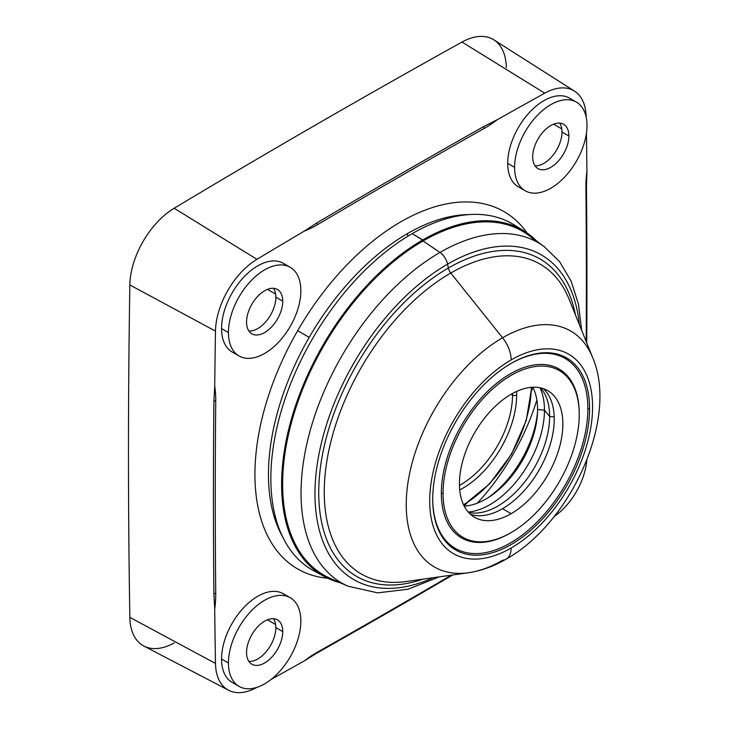 <?xml version="1.0" encoding="UTF-8"?>
<svg xmlns="http://www.w3.org/2000/svg" width="729" height="729" viewBox="0 0 729 729"><rect width="100%" height="100%" fill="white"/><g stroke="black" fill="none" stroke-linecap="round" stroke-linejoin="round"><path stroke-width="1.09" d="M506.309 67.615A63.87 36.878 120 0 0 462.031 42.045A10561.059 6097.465 120 0 0 174.14 208.257A63.87 36.878 120 0 0 129.853 284.957A10561.059 6097.465 120 0 0 129.853 617.381A63.87 36.878 120 0 0 174.14 642.951M316.76 653.148L317.425 652.127A10491.44 6057.27 120 0 0 451.342 575.154A10491.44 6057.27 120 0 1 317.425 652.127A103.928 60.006 120 0 0 304.367 660.848L316.76 653.148L317.425 652.127A103.928 60.006 -60 0 0 304.367 660.848L316.76 653.148A10493.135 6058.245 120 0 0 452.755 574.962A10493.135 6058.245 -60 0 1 316.76 653.148M586.927 171.433A103.928 60.006 120 0 0 585.906 187.107L586.453 186.023L586.927 171.433A10556.977 6095.105 120 0 0 586.426 133.252A10556.977 6095.105 120 0 1 586.927 171.433L586.453 186.023A10493.135 6058.245 -60 0 1 586.736 342.894A10493.135 6058.245 120 0 0 586.453 186.032L585.906 187.107A103.928 60.006 -60 0 1 586.927 171.433M586.207 341.573A10491.44 6057.27 120 0 0 585.906 187.107A10491.44 6057.27 120 0 1 586.207 341.573M574.516 91.125A59.787 34.518 120 0 1 586.162 117.114A10556.977 6095.105 120 0 1 586.162 117.123A10556.977 6095.105 120 0 0 586.162 117.114A59.787 34.518 120 0 0 544.709 93.184A10556.977 6095.105 120 0 0 497.287 119.684A103.928 60.006 -60 0 1 484.22 128.404A10491.44 6057.27 120 0 0 317.425 224.705A103.928 60.006 -60 0 1 304.367 231.066A103.928 60.006 120 0 0 317.425 224.705L316.76 222.946L304.367 231.066A10556.977 6095.105 120 0 0 256.936 259.324L174.14 208.257A10561.059 6097.465 -60 0 1 462.031 42.045A63.87 36.878 -60 0 1 493.87 39.84L574.516 91.125A59.787 34.518 120 0 0 544.709 93.184L462.031 42.045L544.709 93.184A10556.977 6095.105 120 0 0 497.287 119.684L483.582 126.627L484.22 128.404A10491.44 6057.27 120 0 0 317.425 224.705L316.76 222.946A10493.135 6058.245 -60 0 1 483.582 126.636L484.22 128.404A103.928 60.006 120 0 0 497.287 119.684L483.582 126.627A10493.135 6058.245 120 0 0 316.76 222.946L304.367 231.066A10556.977 6095.105 120 0 0 256.936 259.324A59.787 34.518 120 0 0 215.483 331.121L129.853 284.957A63.87 36.878 -60 0 1 174.14 208.257L256.936 259.324A59.787 34.518 120 0 0 215.483 331.121A10556.977 6095.105 120 0 0 214.718 386.324L213.889 401.123L215.738 400.822A10491.44 6057.27 120 0 0 215.738 593.424L213.889 593.752L214.718 609.098A103.928 60.006 120 0 0 215.738 593.424L213.889 593.752A10493.135 6058.245 -60 0 1 213.889 401.123L215.738 400.822A103.928 60.006 120 0 0 214.718 386.324L213.889 401.123A10493.135 6058.245 120 0 0 213.889 593.752L214.718 609.098A10556.977 6095.105 120 0 0 215.483 663.417L129.853 617.381A10561.059 6097.465 -60 0 1 129.853 284.957L215.483 331.121A10556.977 6095.105 120 0 0 214.718 386.324A103.928 60.006 -60 0 1 215.738 400.822A10491.44 6057.27 120 0 0 215.738 593.424A103.928 60.006 -60 0 1 214.718 609.098A10556.977 6095.105 120 0 0 215.483 663.417A59.787 34.518 120 0 0 228.605 690.263A59.787 34.518 120 0 0 256.936 687.356A10556.977 6095.105 120 0 0 256.945 687.347A10556.977 6095.105 120 0 0 256.945 687.347A59.787 34.518 120 0 1 215.483 663.417L129.853 617.381A63.87 36.878 -60 0 0 143.868 646.058L228.605 690.263M271.042 679.51A10556.977 6095.105 120 0 0 304.367 660.848A10556.977 6095.105 120 0 1 271.042 679.51M327.777 578.27A206.325 119.128 -60 0 1 297.66 330.702A206.325 119.128 -60 0 1 527.113 233.007A206.325 119.128 120 0 0 297.66 330.702A206.325 119.128 120 0 0 327.777 578.27M235.832 684.002A51.194 29.561 -60 0 1 221.552 658.98A51.194 29.561 -60 0 1 246.183 605.143A51.194 29.561 -60 0 1 286.561 596.14M235.832 353.583A51.194 29.561 -60 0 1 221.552 328.56A51.194 29.561 -60 0 1 246.183 274.733A51.194 29.561 -60 0 1 286.561 265.721M521.982 188.374A51.194 29.561 -60 0 1 507.703 163.36A51.194 29.561 -60 0 1 532.334 109.523A51.194 29.561 -60 0 1 572.712 100.511M469.157 214.572A196.739 113.587 120 0 0 407.575 233.526A15.318 8.839 -120 0 0 407.848 236.205A15.318 8.839 60 0 1 407.575 233.526A196.739 113.587 120 0 0 309.205 337.372A196.739 113.587 120 0 0 282.834 537.291A196.739 113.587 -60 0 1 309.205 337.372L297.66 330.702L309.205 337.372A196.739 113.587 -60 0 1 407.575 233.526A196.739 113.587 -60 0 1 469.157 214.572M464.118 505.944A158.94 91.763 120 0 0 466.961 503.092A158.94 91.763 -60 0 1 464.118 505.944M531.605 391.136A158.94 91.763 120 0 0 532.653 387.236A158.94 91.763 -60 0 1 531.605 391.136M267.452 619.796L275.635 624.516L267.452 619.796M267.452 289.377L275.635 294.097L267.452 289.377M553.593 124.167L561.777 128.896L553.593 124.167M273.521 618.721A25.597 14.78 -60 0 1 275.854 627.623A25.597 14.78 -60 0 1 248.871 661.413A25.597 14.78 -60 0 0 275.854 627.623L282.743 631.606A25.597 14.78 -60 0 1 264.645 662.962A25.597 14.78 -60 0 1 246.548 652.51A25.597 14.78 -60 0 1 264.645 621.163A25.597 14.78 -60 0 1 282.743 631.606A25.597 14.78 120 0 0 277.448 619.887A25.597 14.78 120 0 0 257.72 626.749A25.597 14.78 120 0 0 246.548 652.51A25.597 14.78 120 0 0 251.851 664.228A25.597 14.78 120 0 0 271.571 657.367A25.597 14.78 120 0 0 282.743 631.606L275.854 627.623A25.597 14.78 -60 0 0 273.521 618.721M228.45 662.962A51.194 29.561 120 0 0 264.645 683.857A51.194 29.561 120 0 0 300.849 621.163A51.194 29.561 120 0 0 264.645 600.259A51.194 29.561 120 0 0 228.45 662.962A51.194 29.561 120 0 0 239.048 686.39A51.194 29.561 120 0 0 278.496 672.676A51.194 29.561 120 0 0 300.849 621.163A51.194 29.561 120 0 0 290.242 597.725A51.194 29.561 120 0 0 250.794 611.44A51.194 29.561 120 0 0 228.45 662.962L221.552 658.98L228.45 662.962M239.048 686.39L232.15 682.417A51.194 29.561 -60 0 1 221.552 658.98A51.194 29.561 -60 0 1 243.896 607.457A51.194 29.561 -60 0 1 283.344 593.743L290.242 597.725M554.204 516.496A51.194 29.561 120 0 0 586.827 459.99A51.194 29.561 120 0 1 554.204 516.496M273.521 288.301A25.597 14.78 -60 0 1 275.854 297.213A25.597 14.78 -60 0 1 248.871 331.002A25.597 14.78 -60 0 0 275.854 297.213L282.743 301.195A25.597 14.78 -60 0 1 264.645 332.542A25.597 14.78 -60 0 1 246.548 322.09A25.597 14.78 -60 0 1 264.645 290.743A25.597 14.78 -60 0 1 282.743 301.195A25.597 14.78 120 0 0 277.448 289.477A25.597 14.78 120 0 0 257.72 296.329A25.597 14.78 120 0 0 246.548 322.09A25.597 14.78 120 0 0 251.851 333.809A25.597 14.78 120 0 0 271.571 326.957A25.597 14.78 120 0 0 282.743 301.195L275.854 297.213A25.597 14.78 -60 0 0 273.521 288.301M228.45 332.542A51.194 29.561 120 0 0 264.645 353.437A51.194 29.561 120 0 0 300.849 290.743A51.194 29.561 120 0 0 264.645 269.839A51.194 29.561 120 0 0 228.45 332.542A51.194 29.561 120 0 0 239.048 355.98A51.194 29.561 120 0 0 278.496 342.266A51.194 29.561 120 0 0 300.849 290.743A51.194 29.561 120 0 0 290.242 267.306A51.194 29.561 120 0 0 250.794 281.02A51.194 29.561 120 0 0 228.45 332.542L221.552 328.56L228.45 332.542M239.048 355.98L232.15 351.998A51.194 29.561 -60 0 1 221.552 328.56A51.194 29.561 -60 0 1 243.896 277.038A51.194 29.561 -60 0 1 283.344 263.324L290.242 267.306M559.672 123.101A25.597 14.78 -60 0 1 561.995 132.004A25.597 14.78 -60 0 1 535.022 165.793A25.597 14.78 -60 0 0 561.995 132.004L568.893 135.986A25.597 14.78 -60 0 1 550.796 167.333A25.597 14.78 -60 0 1 532.689 156.89A25.597 14.78 -60 0 1 550.796 125.534A25.597 14.78 -60 0 1 568.893 135.986A25.597 14.78 120 0 0 563.59 124.267A25.597 14.78 120 0 0 543.87 131.129A25.597 14.78 120 0 0 532.689 156.89A25.597 14.78 120 0 0 537.993 168.609A25.597 14.78 120 0 0 557.721 161.747A25.597 14.78 120 0 0 568.893 135.986L561.995 132.004A25.597 14.78 -60 0 0 559.672 123.101M514.592 167.333A51.194 29.561 120 0 0 550.796 188.237A51.194 29.561 120 0 0 586.991 125.534A51.194 29.561 120 0 0 550.796 104.639A51.194 29.561 120 0 0 514.592 167.333A51.194 29.561 120 0 0 525.199 190.77A51.194 29.561 120 0 0 564.647 177.056A51.194 29.561 120 0 0 586.991 125.534A51.194 29.561 120 0 0 576.393 102.106A51.194 29.561 120 0 0 536.936 115.82A51.194 29.561 120 0 0 514.592 167.333L507.703 163.36L514.592 167.333M525.199 190.77L518.301 186.788A51.194 29.561 -60 0 1 507.703 163.36A51.194 29.561 -60 0 1 530.047 111.838A51.194 29.561 -60 0 1 569.495 98.123L576.393 102.106M512.523 395.045L511.147 394.243L512.523 395.045A2.925 1.686 0 0 0 516.661 395.045A76.062 43.913 -60 0 1 459.717 489.915A76.062 43.913 120 0 0 516.661 395.045A76.062 43.913 120 0 0 516.569 391.446A76.062 43.913 -60 0 1 516.661 395.045A2.925 1.686 180 0 1 512.523 395.045A73.137 42.227 120 0 0 512.505 393.478A73.137 42.227 120 0 1 512.523 395.045A73.137 42.227 120 0 1 459.452 485.377A73.137 42.227 120 0 0 512.523 395.045M531.313 387.327A96.784 55.878 -60 0 1 463.526 504.741A96.784 55.878 120 0 0 531.313 387.327M528.252 234.993A198.561 114.644 -60 0 0 423.048 240.971L422.893 240.679A198.807 114.781 120 0 0 290.27 425.718A198.807 114.781 120 0 0 334.893 580.402A198.807 114.781 -60 0 1 290.27 425.718A198.807 114.781 -60 0 1 422.893 240.679L423.048 240.971A198.561 114.644 -60 0 0 291.737 421.508A198.561 114.644 -60 0 0 330.064 578.261A198.561 114.644 -60 0 1 291.737 421.508A198.561 114.644 -60 0 1 423.048 240.971L439.979 252.444A196.484 113.442 120 0 0 310.044 431.085A196.484 113.442 120 0 0 347.97 586.198A196.484 113.442 -60 0 1 310.044 431.085A196.484 113.442 -60 0 1 439.979 252.444L423.048 240.971A198.561 114.644 -60 0 1 528.252 234.993A198.561 114.644 -60 0 1 535.797 241.39A198.561 114.644 -60 0 0 528.252 234.993L544.071 246.53A196.484 113.442 120 0 0 439.979 252.444A12.193 7.035 60 0 1 447.551 264.153L448.344 268.035A183.307 105.833 120 0 0 319.366 477.404A183.307 105.833 120 0 0 422.884 579.154A183.307 105.833 120 0 1 319.366 477.404A183.307 105.833 120 0 1 448.344 268.035L447.551 264.153A187.499 108.247 -60 0 1 579.355 324.624A187.499 108.247 120 0 0 447.551 264.153A187.499 108.247 120 0 0 315.165 485.405A187.499 108.247 120 0 0 433.245 577.705A187.499 108.247 -60 0 1 315.165 485.405A187.499 108.247 -60 0 1 447.551 264.153A12.193 7.035 -120 0 0 439.979 252.444A196.484 113.442 -60 0 1 544.071 246.53L559.617 261.675L571.153 281.184L578.498 304.275L581.633 330.255M405.989 581.532A178.878 103.281 -60 0 1 326.319 464.655A178.878 103.281 -60 0 1 450.741 273.029L502.573 337.764A136.25 78.668 120 0 0 407.803 483.728A136.25 78.668 120 0 0 468.492 572.748A136.25 78.668 120 0 0 502.573 560.264A24.376 14.079 -120 0 0 506.099 559.161A24.376 14.079 -120 0 0 511.147 548.008A115.182 66.503 -60 0 1 429.7 500.978A115.182 66.503 -60 0 1 511.147 359.916A115.182 66.503 -60 0 1 592.586 406.937A115.182 66.503 -60 0 1 511.147 548.008A24.376 14.079 60 0 1 506.099 559.161C493.788 566.333 481.249 570.862 468.492 572.748A136.25 78.668 -60 0 1 407.803 483.728A136.25 78.668 -60 0 1 502.573 337.764L450.741 273.029A178.878 103.281 -60 0 1 569.048 299.109A178.878 103.281 -60 0 0 450.741 273.029A7.317 4.219 60 0 1 448.344 268.035A7.317 4.219 -120 0 0 450.741 273.029A178.878 103.281 -60 0 0 326.319 464.655A178.878 103.281 -60 0 0 405.989 581.532L468.492 572.748M432.716 499.247A110.917 64.043 120 0 0 511.147 544.527A110.917 64.043 120 0 0 589.579 408.677A110.917 64.043 120 0 0 511.147 363.397A110.917 64.043 120 0 0 432.716 499.247A110.917 64.043 120 0 0 511.147 544.527A110.917 64.043 120 0 0 589.579 408.677L587.856 408.677A109.696 63.332 -60 0 1 510.5 542.905A109.696 63.332 -60 0 1 432.716 498.745A109.696 63.332 -60 0 0 510.5 542.905A109.696 63.332 -60 0 0 587.856 408.677L589.579 408.677A110.917 64.043 120 0 0 511.147 363.397A110.917 64.043 120 0 0 432.716 499.247L432.716 499.247M575.436 314.928A183.307 105.833 120 0 0 448.344 268.035A183.307 105.833 120 0 1 575.436 314.928M506.099 559.161C570.761 523.112 618.803 418.482 592.686 357.629A136.25 78.668 120 0 0 502.573 337.764A24.376 14.079 60 0 1 511.147 359.916A115.182 66.503 120 0 0 429.7 500.978A115.182 66.503 120 0 0 511.147 548.008A115.182 66.503 120 0 0 592.586 406.937A115.182 66.503 120 0 0 511.147 359.916A24.376 14.079 -120 0 0 502.573 337.764A136.25 78.668 -60 0 1 592.686 357.629L569.048 299.109M313.862 570.853A199.901 115.41 -60 0 1 281.184 411.22A199.901 115.41 -60 0 1 412.204 233.617L422.72 239.969A199.564 115.218 120 0 0 291.919 417.27A199.564 115.218 120 0 0 324.542 576.63L313.862 570.853A199.901 115.41 -60 0 0 319.338 573.504A199.901 115.41 -60 0 1 279.836 416.004A199.901 115.41 -60 0 1 412.204 233.617A199.901 115.41 -60 0 1 518.766 228.077M477.295 503.192A161.865 93.458 120 0 0 536.854 400.03A161.865 93.458 -60 0 1 477.295 503.192M510.71 363.643A109.696 63.332 -60 0 1 587.856 408.677A109.696 63.332 -60 0 0 510.71 363.643M511.147 532.58L510.282 533.081A97.513 56.297 -60 0 1 441.337 493.269L443.059 493.269A96.292 55.595 120 0 0 511.147 532.58A96.292 55.595 120 0 0 579.236 414.646L579.236 413.653A97.513 56.297 120 0 0 510.282 373.84A97.513 56.297 120 0 0 441.337 493.269A97.513 56.297 120 0 0 510.719 532.826M579.236 414.646A96.292 55.595 120 0 0 511.147 375.335A96.292 55.595 120 0 0 443.059 493.269L441.337 493.269A97.513 56.297 -60 0 1 510.282 373.84A97.513 56.297 -60 0 1 579.236 413.653L579.236 414.646A96.292 55.595 -60 0 1 511.147 532.58A96.292 55.595 -60 0 1 443.059 493.269A96.292 55.595 -60 0 1 511.147 375.335A96.292 55.595 -60 0 1 579.236 414.646M536.125 240.725A199.318 115.082 120 0 0 422.893 240.26A199.318 115.082 120 0 0 289.058 429.253A199.318 115.082 120 0 0 338.967 582.207A199.318 115.082 120 0 1 289.058 429.253A199.318 115.082 120 0 1 422.893 240.26L412.204 233.617A199.901 115.41 -60 0 1 513.726 224.66L524.078 231.02A199.564 115.218 120 0 0 422.72 239.969L422.893 240.26A199.318 115.082 120 0 1 536.125 240.725M422.893 240.679A198.807 114.781 -60 0 1 532.516 238.101A198.807 114.781 120 0 0 422.893 240.679M340.106 582.708L324.542 576.63A199.564 115.218 120 0 0 340.079 582.699A199.564 115.218 -60 0 1 324.542 576.63A199.564 115.218 -60 0 1 291.919 417.27A199.564 115.218 -60 0 1 422.72 239.969A199.564 115.218 -60 0 1 524.078 231.02A199.564 115.218 -60 0 1 537.1 241.445M511.147 513.672A73.137 42.227 120 0 0 558.924 449.228A73.137 42.227 120 0 0 547.716 390.626A73.137 42.227 120 0 0 511.147 394.243A73.137 42.227 120 0 0 463.371 458.696A73.137 42.227 120 0 0 474.579 517.298A73.137 42.227 120 0 0 511.147 513.672L502.527 508.696L511.147 513.672A73.137 42.227 120 0 0 562.861 424.105A73.137 42.227 120 0 0 511.147 394.243A73.137 42.227 120 0 0 459.434 483.819A73.137 42.227 120 0 0 511.147 513.672M543.151 388.575A73.137 42.227 -60 0 1 549.055 448.189A73.137 42.227 -60 0 1 502.527 508.696A73.137 42.227 -60 0 1 470.524 514.364A73.137 42.227 120 0 0 502.527 508.696A73.137 42.227 120 0 0 549.055 448.189A73.137 42.227 120 0 0 543.151 388.575M537.528 411.994A79.224 45.745 -60 0 1 487.993 497.789A79.224 45.745 120 0 0 537.528 411.994M527.34 451.069A75.825 43.776 -60 0 1 516.733 469.43A75.825 43.776 -60 0 0 527.34 451.069M464.191 506.09A73.137 42.227 120 0 0 516.843 469.276A73.137 42.227 120 0 0 527.258 451.242A73.137 42.227 120 0 0 537.574 409.507A73.137 42.227 -60 0 1 464.191 506.09M544.463 410.163L537.574 409.507A73.137 42.227 120 0 0 532.808 387.236A73.137 42.227 -60 0 1 537.574 409.507L544.463 410.163A77.201 44.569 -60 0 1 468.218 512.04A77.201 44.569 120 0 0 544.463 410.163A77.201 44.569 120 0 0 539.979 387.746A77.201 44.569 -60 0 1 544.463 410.163L549.639 416.469L544.463 410.163M468.574 512.432A73.137 42.227 120 0 0 471.772 512.943A73.137 42.227 120 0 0 523.632 483.291A73.137 42.227 120 0 0 549.639 416.469A73.137 42.227 -60 0 1 521.964 485.314A73.137 42.227 -60 0 1 468.574 512.432M554.204 416.906L549.639 416.469A73.137 42.227 120 0 0 542.54 390.37A73.137 42.227 120 0 0 540.499 387.855A73.137 42.227 -60 0 1 549.639 416.469L554.204 416.906M531.733 387.299L526.265 420.36L511.503 454.167L489.606 483.856L463.708 505.124M330.064 578.261L347.97 586.198L377.677 592.85L407.985 589.251L439.25 576.858M537.127 241.454L524.078 231.02"/></g></svg>
